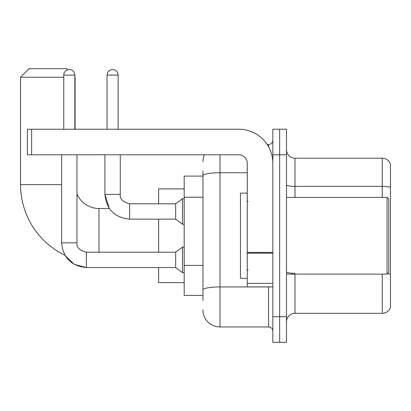 <?xml version="1.0" encoding="UTF-8"?>
<svg xmlns="http://www.w3.org/2000/svg" width="411" height="411" viewBox="0 0 411 411"><rect width="100%" height="100%" fill="white"/><g stroke="black" fill="none" stroke-linecap="round" stroke-linejoin="round"><path stroke-width="0.62" d="M202.942 192.112L202.942 170.981L202.942 176.093L184.195 176.093L184.195 295.417L202.942 295.417M202.942 300.533L202.942 170.981M272.832 316.727L272.832 342.296L279.65 342.296L279.65 316.727L279.65 342.296L286.467 342.296L286.467 316.727L279.65 316.727L279.65 154.788L279.65 316.727L272.832 316.727L272.832 154.788L279.65 154.788L279.65 129.218L279.65 154.788L286.467 154.788L286.467 316.727M286.467 154.788L286.467 129.218L272.832 129.218L272.832 154.788M219.988 154.788L219.988 326.956L268.568 326.956L268.568 286.893M267.212 144.559L268.568 144.559A4.259 4.259 0 0 0 272.832 140.3M202.942 292.863L202.942 270.52M272.832 331.215A4.259 4.259 0 0 0 268.568 326.956M202.942 161.605A17.046 17.046 0 0 1 204.365 154.788M219.988 326.956A17.046 17.046 0 0 1 202.942 309.909M286.467 321.839A8.523 8.523 0 0 1 294.99 313.316L382.266 313.316L382.266 274.111M390.45 164.333A8.523 8.523 0 0 0 382.266 158.199A8.523 8.523 0 0 1 390.45 164.333L390.45 307.181A8.523 8.523 0 0 1 382.266 313.316M387.532 273.618A8.523 1.48 180 0 1 390.45 274.368L390.45 187.437A8.523 1.48 180 0 0 382.266 186.368L382.266 158.199L294.99 158.199A8.523 8.523 0 0 1 286.467 149.676A8.523 8.523 0 0 0 294.99 158.199L294.99 197.403M86.346 252.22L86.346 267.546L74.108 264.304L65.005 255.298A78.414 78.414 0 0 1 20.55 184.616L20.55 77.227L29.073 68.704L66.577 68.704L67.671 69.803M98.964 252.205L98.964 208.485A23.864 23.864 0 0 1 76.97 193.889M74.843 76.97L74.843 77.227M63.762 77.227L20.55 77.227M75.1 129.218L75.1 77.227M158.625 219.135L158.625 252.205M158.625 267.546L158.625 282.634L184.195 282.634M184.195 188.88L158.625 188.88L158.625 203.794M63.762 129.218L63.762 75.1A5.538 5.538 0 0 1 69.3 69.557A5.538 5.538 0 0 1 74.843 75.1L74.843 129.218M61.629 242.829C63.114 257.825 71.355 266.066 86.346 267.546C71.355 266.066 63.114 257.825 61.629 242.829L76.97 242.829C76.456 247.376 79.58 250.505 86.346 252.205L175.672 252.205L175.672 267.546L86.346 267.546L74.108 264.304L65.005 255.298L74.108 264.304L86.346 267.546C71.355 266.066 63.114 257.825 61.629 242.829L61.629 154.788M175.672 252.205L182.489 247.093L182.489 272.663L184.195 272.663M76.97 242.829C76.456 247.376 79.58 250.505 86.346 252.205C79.58 250.505 76.456 247.376 76.97 242.829L76.97 154.788M107.06 129.218L107.06 75.1A5.538 5.538 0 0 1 112.599 69.557A5.538 5.538 0 0 1 118.137 75.1L118.137 129.218M104.928 154.788L104.928 194.418C106.408 209.415 114.648 217.655 129.645 219.135C114.648 217.655 106.408 209.415 104.928 194.418L109.321 208.485L104.928 194.418L120.269 194.418C119.755 198.965 122.879 202.094 129.645 203.794L175.672 203.794L175.672 219.135L129.645 219.135L129.645 203.794C122.879 202.094 119.755 198.965 120.269 194.418L120.253 194.418M175.672 203.794L182.489 198.683L182.489 224.252L184.195 224.252M272.832 286.893L247.263 286.893L247.263 252.431L272.832 252.431M272.832 163.311A34.092 34.092 0 0 0 238.74 129.218L31.632 129.218L31.632 154.788L238.74 154.788A8.523 8.523 0 0 1 247.263 163.311L247.263 252.431M31.632 154.788L27.367 154.788L27.367 129.218L31.632 129.218M387.039 197.403L388.744 199.109L388.744 272.406L387.039 274.111L387.039 197.403L286.467 197.403M247.263 193.139L240.445 193.139L240.445 278.37L247.263 278.37M202.942 197.223L184.195 197.223M202.942 265.408L184.195 265.408M270.053 286.893A4.259 0.74 0 0 1 268.568 286.94L219.988 286.94A17.046 2.959 180 0 0 202.942 289.899M202.942 175.692A17.046 2.959 180 0 1 219.988 172.733L247.263 172.733M268.568 146.804L268.568 144.559M294.99 274.111L294.99 313.316M382.266 197.403L382.266 186.368L294.99 186.368A8.523 1.48 0 0 1 286.467 184.888M294.99 273.305A8.523 1.48 0 0 1 286.467 271.825M20.55 184.616L61.629 184.616M63.762 75.1L74.843 75.1M107.06 75.1L118.137 75.1M272.832 253.171L247.263 253.171M247.263 283.374L272.832 283.374M109.321 208.485L98.964 208.485M175.672 267.546L182.489 272.663M182.489 247.093L184.195 247.093M120.269 194.418C119.755 198.965 122.879 202.094 129.645 203.794C122.879 202.094 119.755 198.965 120.269 194.418L120.269 154.788M175.672 219.135L182.489 224.252M182.489 198.683L184.195 198.683M286.467 274.111L387.039 274.111M248.116 201.662L247.263 200.815M248.116 269.847L247.263 270.7"/></g></svg>

